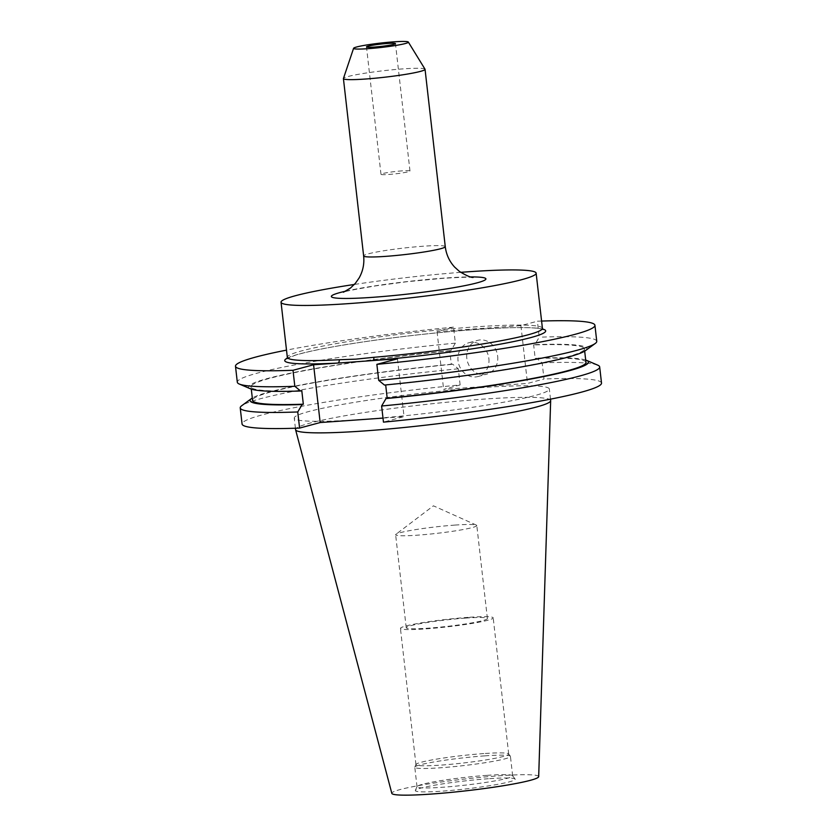 <?xml version="1.0" encoding="UTF-8"?>
<svg xmlns="http://www.w3.org/2000/svg" width="837" height="837" viewBox="0 0 837 837"><rect width="100%" height="100%" fill="white"/><g stroke="black" fill="none" stroke-linecap="round" stroke-linejoin="round"><path stroke-width="0.63" stroke-dasharray="4.18 3.14" d="M497.659 356.175A17.504 15.39 75 0 1 486.789 374.17A17.504 15.39 75 0 1 466.826 358.351A17.504 15.39 75 0 1 477.697 340.356A17.504 15.39 75 0 1 497.659 356.175M488.871 358.539A17.504 15.39 75 0 1 477.99 376.535A17.504 15.39 75 0 1 458.038 360.716A17.504 15.39 75 0 1 468.908 342.72A17.504 15.39 75 0 1 488.871 358.539M425.008 69.189A41.076 3.296 -6.5 0 0 403.131 68.875A41.076 3.296 -6.5 0 0 343.442 78.479M402.199 170.863A14.585 1.172 -6.5 0 0 380.992 174.316A14.585 1.172 -6.5 0 0 388.776 174.462A14.585 1.172 -6.5 0 0 409.984 171.01A14.585 1.172 -6.5 0 0 402.199 170.863M455.004 525.081A40.846 3.275 -6.5 0 0 395.953 534.278A40.846 3.275 -6.5 0 0 395.629 534.749A40.846 3.275 -6.5 0 0 417.422 535.178A40.846 3.275 -6.5 0 0 476.797 525.51A40.846 3.275 -6.5 0 0 476.379 525.113A40.846 3.275 -6.5 0 0 455.004 525.081M465.602 618.083A40.846 3.275 -6.5 0 0 406.227 627.76A40.846 3.275 -6.5 0 0 428.021 628.189A40.846 3.275 -6.5 0 0 487.396 618.512A40.846 3.275 -6.5 0 0 465.602 618.083M468.281 617.361A46.684 3.746 -6.5 0 0 400.431 628.42A46.684 3.746 -6.5 0 0 425.342 628.901A46.684 3.746 -6.5 0 0 493.192 617.852A46.684 3.746 -6.5 0 0 468.281 617.361M483.807 753.572A46.684 3.746 -6.5 0 0 415.979 764.453A46.684 3.746 -6.5 0 0 415.947 764.631A46.684 3.746 -6.5 0 0 440.858 765.112A46.684 3.746 -6.5 0 0 508.708 754.064A46.684 3.746 -6.5 0 0 508.645 753.896A46.684 3.746 -6.5 0 0 483.807 753.572M484.749 755.874A48.127 3.861 -6.5 0 0 414.828 767.09A48.127 3.861 -6.5 0 0 414.796 767.278A48.127 3.861 -6.5 0 0 440.482 767.78A48.127 3.861 -6.5 0 0 510.434 756.376A48.127 3.861 -6.5 0 0 510.361 756.209A48.127 3.861 -6.5 0 0 484.749 755.874M486.967 775.355A48.127 3.861 -6.5 0 0 417.046 786.56A48.127 3.861 -6.5 0 0 417.014 786.749A48.127 3.861 -6.5 0 0 442.7 787.251A48.127 3.861 -6.5 0 0 512.652 775.857A48.127 3.861 -6.5 0 0 512.579 775.679A48.127 3.861 -6.5 0 0 486.967 775.355M488.358 778.734A50.251 4.028 -6.5 0 0 415.351 790.442A50.251 4.028 -6.5 0 0 442.135 791.153A50.251 4.028 -6.5 0 0 492.292 785.284A50.251 4.028 -6.5 0 0 515.1 779.069A50.251 4.028 -6.5 0 0 488.358 778.734M538.683 776.642A73.907 5.932 -6.5 0 0 499.239 775.805A73.907 5.932 -6.5 0 0 391.831 793.382M550.652 400.567A128.364 10.295 -6.5 0 0 482.154 399.228A128.364 10.295 -6.5 0 0 295.566 429.632M362.745 419.41A128.364 10.295 -6.5 0 0 549.334 389.006A128.364 10.295 -6.5 0 0 480.836 387.677A128.364 10.295 -6.5 0 0 294.247 418.071A128.364 10.295 -6.5 0 0 362.745 419.41M541.591 321.063A180.886 14.511 -6.5 0 0 537.406 321.22L539.237 337.206L534.843 344.645L533.65 344.97L535.199 358.498L536.391 358.173L542.156 362.881L543.998 379.004L527.498 383.44L443.631 389.372L460.13 384.936A180.886 14.511 -6.5 0 0 242.071 424.014M460.13 384.936L458.289 368.814L452.524 364.105L451.321 364.43L449.783 350.902L450.976 350.588L455.359 343.149L453.539 327.152L437.04 331.588L520.917 325.645L537.406 321.22M453.539 327.152A180.886 14.511 -6.5 0 0 286.505 350.128M455.359 343.149A180.886 14.511 -6.5 0 0 237.31 382.227M596.75 341.276A180.886 14.511 -6.5 0 0 539.237 337.206M450.976 350.588A170.256 13.654 -6.5 0 0 250.42 388.797M585.45 350.63A170.256 13.654 -6.5 0 0 534.843 344.645M449.783 350.902A167.766 13.455 -6.5 0 0 251.037 386.82A167.766 13.455 -6.5 0 0 301.791 390.68M385.679 384.947L384.465 385.062M385.658 384.738A167.766 13.455 -6.5 0 0 584.414 348.83A167.766 13.455 -6.5 0 0 533.65 344.97M451.321 364.43A167.766 13.455 -6.5 0 0 252.575 400.337M585.952 362.358A167.766 13.455 -6.5 0 0 535.199 358.498M452.524 364.105A170.256 13.654 -6.5 0 0 252.314 398.025M585.691 360.046A170.256 13.654 -6.5 0 0 536.391 358.173M458.289 368.814A180.886 14.511 -6.5 0 0 241.757 405.683M597.691 365.131A180.886 14.511 -6.5 0 0 542.156 362.881M601.51 383.064A180.886 14.511 -6.5 0 0 543.998 379.004M383.001 418.102L404.041 416.617L383.461 422.141M460.716 272.339A128.364 10.295 -6.5 0 0 354.354 284.454M437.04 331.588L443.631 389.372M520.917 325.645L527.498 383.44M397.449 358.832L404.041 416.617M345.796 291.14A77.831 6.246 173.5 0 1 444.395 278.072A77.831 6.246 173.5 0 1 470.561 276.921M445.263 246.643A41.076 3.296 -6.5 0 0 423.344 246.214A41.076 3.296 -6.5 0 0 363.635 255.944M542.418 328.313A128.364 10.295 -6.5 0 0 473.92 326.974A128.364 10.295 -6.5 0 0 287.332 357.378M287.269 358.152A131.315 10.536 173.5 0 1 414.012 335.292A131.315 10.536 173.5 0 1 542.658 329.056M473.104 277.455C470.321 276.995 460.235 277.288 442.846 278.334L406.991 281.713L375.625 285.888C354.878 289.393 344.143 291.506 343.432 292.228M477.99 376.535L486.789 374.17M380.992 174.316L366.48 46.914M476.379 525.113L433.44 505.82L395.953 534.278M406.227 627.76L395.629 534.749M415.947 764.631L400.431 628.42M415.979 764.453L414.828 767.09M417.014 786.749L414.796 767.278M417.046 786.56L415.351 790.442M550.495 399.165L549.334 389.006M251.299 389.132L251.037 386.82M584.676 351.142L584.414 348.83M295.409 428.23L294.247 418.071M512.579 775.679L515.1 779.069M512.652 775.857L510.434 756.376M508.645 753.896L510.361 756.209M508.708 754.064L493.192 617.852M487.396 618.512L476.797 525.51M409.984 171.01L395.462 43.608M468.908 342.72L477.697 340.356M543.014 329.506L540.65 328.784C536.695 327.968 529.633 327.581 519.453 327.612C486.632 327.623 422.329 333.356 369.87 340.962C334.633 346.079 309.68 350.86 294.99 355.306L287.018 358.665"/><path stroke-width="1.26" d="M354.354 284.454A128.364 10.295 -6.5 0 0 281.044 302.23A128.364 10.295 -6.5 0 0 349.542 303.559A128.364 10.295 -6.5 0 0 536.14 273.165A128.364 10.295 -6.5 0 0 467.642 271.826A128.364 10.295 -6.5 0 0 460.716 272.339M287.018 358.665L287.332 357.378A128.364 10.295 -6.5 0 0 339.257 359.743L355.882 359.146L373.783 357.305A128.364 10.295 -6.5 0 0 542.418 328.313L536.14 273.165M353.591 48.295L343.442 78.479A41.076 3.296 -6.5 0 0 343.421 78.605A41.076 3.296 -6.5 0 0 365.35 79.034A41.076 3.296 -6.5 0 0 425.05 69.304A41.076 3.296 -6.5 0 0 425.008 69.189L408.33 42.059A27.569 2.208 -6.5 0 0 393.652 41.85A27.569 2.208 -6.5 0 0 353.591 48.295A27.569 2.208 -6.5 0 0 368.29 48.661A27.569 2.208 -6.5 0 0 395.702 45.47A27.569 2.208 -6.5 0 0 408.33 42.059M387.677 43.451A14.585 1.172 -6.5 0 0 366.48 46.914A14.585 1.172 -6.5 0 0 374.265 47.06A14.585 1.172 -6.5 0 0 395.462 43.608A14.585 1.172 -6.5 0 0 387.677 43.451M295.409 428.23L295.566 429.632A128.364 10.295 -6.5 0 0 295.587 429.747L391.831 793.382A73.907 5.932 -6.5 0 0 431.254 794.072A73.907 5.932 -6.5 0 0 538.683 776.642L550.662 400.693A128.364 10.295 -6.5 0 0 550.652 400.567L550.495 399.165M295.587 429.747A128.364 10.295 -6.5 0 0 364.064 430.971A128.364 10.295 -6.5 0 0 550.662 400.693M378.701 380.354A180.886 14.511 -6.5 0 0 595.222 343.484L585.45 350.63A170.256 13.654 -6.5 0 1 384.465 385.062L378.701 380.354L376.87 364.357L397.449 358.832L313.582 364.765L293.002 370.289L294.823 386.286L300.598 390.994L301.791 390.68L303.329 404.198L302.136 404.522L297.752 411.961L299.594 428.084L320.163 422.549L383.001 418.102M376.87 364.357A180.886 14.511 -6.5 0 0 594.929 325.279A180.886 14.511 -6.5 0 0 541.591 321.063M286.505 350.128A180.886 14.511 -6.5 0 0 235.49 366.229A180.886 14.511 -6.5 0 0 293.002 370.289M235.49 366.229L237.31 382.227A180.886 14.511 -6.5 0 0 239.288 384.037A180.886 14.511 -6.5 0 0 294.823 386.286M595.222 343.484A180.886 14.511 -6.5 0 0 596.75 341.276L594.929 325.279M239.288 384.037L250.42 388.797A170.256 13.654 -6.5 0 0 300.598 390.994M251.299 389.132L252.575 400.337A167.766 13.455 -6.5 0 0 303.329 404.198M381.62 406.018A180.886 14.511 -6.5 0 0 599.679 366.941L601.51 383.064A180.886 14.511 -6.5 0 1 383.461 422.141L381.62 406.018L386.003 398.59L387.207 398.266L385.679 384.947M387.207 398.266A167.766 13.455 -6.5 0 0 585.952 362.358L584.676 351.142M252.314 398.025A170.256 13.654 -6.5 0 0 251.529 398.538A170.256 13.654 -6.5 0 0 302.136 404.522M386.003 398.59A170.256 13.654 -6.5 0 0 586.559 360.37A170.256 13.654 -6.5 0 0 585.691 360.046M251.529 398.538L241.757 405.683A180.886 14.511 -6.5 0 0 240.229 407.901A180.886 14.511 -6.5 0 0 297.752 411.961M599.679 366.941A180.886 14.511 -6.5 0 0 597.691 365.131L586.559 360.37M240.229 407.901L242.071 424.014A180.886 14.511 -6.5 0 0 299.594 428.084M313.582 364.765L320.163 422.549M339.257 359.743A2.94 1.758 -93.1 0 1 337.855 363.049A131.315 10.536 173.5 0 1 287.269 358.152M542.658 329.056A131.315 10.536 173.5 0 1 502.137 343.819A131.315 10.536 173.5 0 1 373.176 360.548A2.94 0.973 85.1 0 0 373.783 357.305M470.561 276.921A77.831 6.246 173.5 0 1 467.475 285.103A77.831 6.246 173.5 0 1 372.789 297.313A77.831 6.246 173.5 0 1 345.796 291.14M343.432 292.228L350.473 288.054L355.369 283.314L359.073 278.03C362.934 271.219 364.451 263.854 363.635 255.944A41.076 3.296 -6.5 0 0 385.554 256.373A41.076 3.296 -6.5 0 0 445.263 246.643L425.05 69.304M363.635 255.944L343.421 78.605M287.332 357.378L281.044 302.23M445.263 246.643C446.236 254.479 449.333 261.28 454.564 267.024L459.346 271.355C466.031 275.488 470.624 277.518 473.104 277.455M542.418 328.313L543.014 329.506"/></g></svg>
